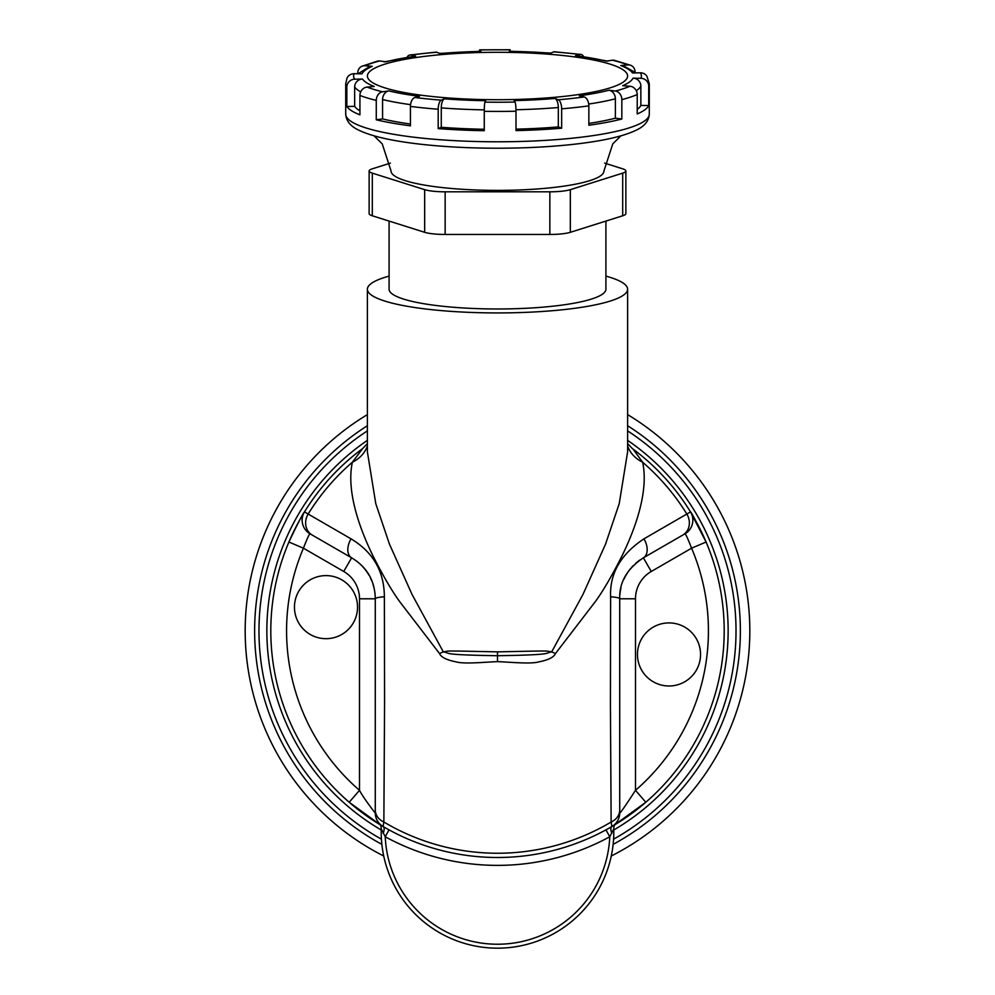 <?xml version="1.0" encoding="UTF-8"?>
<svg xmlns="http://www.w3.org/2000/svg" width="995" height="995" viewBox="0 0 995 995"><rect width="100%" height="100%" fill="white"/><g stroke="black" fill="none" stroke-linecap="round" stroke-linejoin="round"><path stroke-width="1.49" d="M551.043 651.601L551.665 651.899C544.153 650.829 555.807 650.63 497.5 651.874C439.193 650.63 450.847 650.829 443.335 651.899L412.079 594.525L389.468 544.165L375.774 503.632L367.391 451.904L367.391 289.209A130.109 23.706 180 0 1 389.082 276.112M605.918 276.112A130.109 23.706 0 0 1 627.609 289.209A130.109 23.706 0 0 1 497.5 312.927A130.109 23.706 180 0 1 367.391 289.209M551.603 652.036L582.921 594.525L605.532 544.165L619.226 503.632L627.609 451.904L627.609 289.209M378.834 823.959A226.698 226.698 0 0 1 349.195 802.256L371.023 818.935L380.289 824.843L349.195 802.256A226.698 226.698 0 0 1 288.911 542.026C297.903 523.121 303.102 513.072 304.495 511.878A226.698 226.698 0 0 1 362.615 448.596L352.367 462.227A39.427 30.634 -169.4 0 0 367.391 445.847M497.5 651.874L497.5 661.65C507.475 661.886 530.522 664.312 538.618 661.924C548.282 660.058 553.904 657.26 555.496 653.516L551.665 651.912C543.444 653.242 555.583 654.76 497.5 655.73C439.417 654.76 451.556 653.242 443.335 651.899L439.504 653.516L399.617 601.552C391.98 591.067 383.1 575.869 373.013 555.944C362.454 534.34 345.539 493.893 352.367 462.227A222.445 222.445 0 0 0 308.164 514.042L351.061 538.855C373.125 552.138 384.232 571.453 384.368 596.789L384.58 702.072L383.859 822.019L383.087 826.509A226.698 226.698 0 0 0 611.913 826.509L611.141 822.019L610.408 703.465L610.631 596.789A15.771 2.226 -0 0 1 619.723 598.791L619.723 812.89L619.723 598.791C619.164 582.386 627.049 568.73 643.379 557.822L684.958 533.817C685.717 533.942 687.918 538.73 691.575 548.195A210.928 210.928 0 0 1 635.494 790.328C625.208 806.186 619.947 813.711 619.723 812.89A15.771 15.771 -0 0 1 611.913 826.509L613.256 825.626M497.5 661.65C487.525 661.886 464.478 664.312 456.382 661.924C446.718 660.058 441.096 657.26 439.504 653.516M555.496 653.516L595.383 601.552C603.02 591.067 611.9 575.869 621.987 555.944C632.546 534.34 649.461 493.893 642.633 462.227A39.427 30.634 -10.6 0 1 627.609 445.847M633.081 449.118L642.633 462.227A222.445 222.445 0 0 1 686.836 514.042L690.505 511.878A226.698 226.698 0 0 0 633.081 449.118A226.698 226.698 0 0 0 632.385 448.596L627.609 443.596M362.628 448.583A226.698 226.698 0 0 0 304.495 511.878L308.164 514.042A15.771 14.067 120 0 0 312.256 535.086L351.621 557.822C367.093 567.15 374.978 580.806 375.277 598.791L375.277 812.89C376.583 814.992 363.61 798.351 359.506 790.328A210.928 210.928 0 0 1 303.425 548.195C306.933 539.016 309.134 534.228 310.042 533.817L312.256 535.086M610.631 596.789C609.549 573.68 620.656 554.377 643.939 538.855L686.836 514.042A15.771 14.067 60 0 1 682.744 535.086M384.368 596.789A15.771 2.226 180 0 0 375.277 598.791L359.506 598.791A31.541 31.541 0 0 0 343.735 571.478L303.425 548.195L288.911 542.026A226.698 226.698 0 0 1 301.597 516.728M381.719 825.601L383.087 826.509A15.771 15.771 0 0 1 375.277 812.89L375.277 809.93A15.771 13.582 180 0 0 383.859 822.019A222.445 222.445 0 0 0 611.141 822.019A15.771 13.582 0 0 0 619.723 809.93M381.234 828.798L385.239 836.77A112.36 112.36 0 0 0 497.5 944.23A112.36 112.36 0 0 0 609.761 836.77L613.766 828.798A116.303 116.303 0 0 1 497.5 948.173A116.303 116.303 0 0 1 381.234 828.798A116.303 116.303 0 0 0 497.5 948.173A116.303 116.303 0 0 0 613.766 828.798A116.303 116.303 0 0 1 497.5 948.173A116.303 116.303 0 0 1 381.234 828.798A7.885 7.885 138.4 0 0 379.257 823.35L379.306 823.425M380.028 824.171L381.309 825.303M383.137 833.263A7.885 3.57 120.3 0 0 383.087 826.509L381.632 825.539M613.629 829.208L613.43 829.83M384.878 827.541L386.806 828.624M607.049 829.27L605.98 829.855L609.761 836.77A234.584 234.584 0 0 1 385.239 836.77L389.02 829.855M611.763 826.584L608.107 828.686M605.98 829.855A226.698 226.698 0 0 0 607.099 829.233M608.219 828.624A226.698 226.698 0 0 0 609.848 827.703M613.728 825.427A226.698 226.698 0 0 0 645.805 802.256L614.711 824.843L630.917 814.072L645.805 802.256L635.494 790.328L635.494 598.791L619.723 598.791M643.939 538.855A15.771 9.975 60 0 1 643.379 557.822L684.958 533.817A15.771 15.771 0 0 0 690.505 511.878C691.575 512.462 696.774 522.512 706.089 542.026A226.698 226.698 0 0 0 693.192 516.368M691.724 513.88A226.698 226.698 0 0 0 632.372 448.583M614.238 824.843L614.935 824.208M615.669 823.45L615.743 823.362A7.885 7.885 0 0 0 613.766 828.798M611.863 833.263A7.885 3.57 59.7 0 1 611.913 826.509M690.53 511.928L706.089 542.026A226.698 226.698 0 0 1 645.805 802.256A226.698 226.698 0 0 0 706.089 542.026L691.575 548.195L651.265 571.478A31.541 31.541 0 0 0 635.494 598.791L635.494 628.492M619.873 594.91A47.312 47.312 0 0 1 620.295 591.465A47.312 47.312 0 0 0 619.873 594.91M620.42 590.657A47.312 47.312 0 0 1 620.917 588.232A47.312 47.312 0 0 0 620.42 590.657M624.076 578.966A47.312 47.312 0 0 1 624.922 577.224A47.312 47.312 0 0 0 624.076 578.966M625.469 576.18A47.312 47.312 0 0 1 628.554 571.267A47.312 47.312 0 0 0 625.469 576.18M628.753 570.981A47.312 47.312 0 0 1 630.793 568.381A47.312 47.312 0 0 0 628.753 570.981M631.738 567.287A47.312 47.312 0 0 1 633.23 565.695A47.312 47.312 0 0 0 631.738 567.287M635.705 563.332A47.312 47.312 0 0 1 639.947 560.011A47.312 47.312 0 0 0 635.705 563.332M669.001 622.907A31.541 31.541 0 0 0 637.459 654.449A31.541 31.541 0 0 0 669.001 685.99A31.541 31.541 0 0 0 700.542 654.449A31.541 31.541 0 0 0 669.001 622.907M325.999 575.607A31.541 31.541 0 0 0 294.458 607.137A31.541 31.541 0 0 0 325.999 638.678A31.541 31.541 0 0 0 357.541 607.137A31.541 31.541 0 0 0 325.999 575.607M349.195 802.256L359.506 790.328L359.506 598.791M497.5 99.711A130.109 23.706 0 0 0 623.84 81.665A130.109 23.706 0 0 0 497.5 52.3A130.109 23.706 180 0 0 371.16 81.665A130.109 23.706 180 0 0 497.5 99.711M635.071 72.113L635.071 72.063A7.885 7.027 111.3 0 0 630.793 65.334A7.885 7.027 111.3 0 0 627.92 64.924L620.768 65.533A136.016 24.788 0 0 1 632.509 72.983L640.332 72.809A7.885 7.699 -34 0 1 646.874 76.155L649.287 83.754A151.787 27.661 180 0 1 648.715 86.167A7.885 7.724 -154.4 0 0 640.855 78.294L632.994 78.17A7.885 7.724 25.6 0 1 640.855 86.043L640.855 105.433A143.902 26.218 180 0 1 637.223 109.413M632.994 78.17A136.016 24.788 0 0 1 622.708 85.694L629.959 86.254A7.885 7.139 66.8 0 1 637.223 94.562L637.223 113.952A151.787 27.661 180 0 0 648.715 105.557L640.855 105.433M637.223 94.562A151.787 27.661 180 0 1 621.838 99.624A7.885 6.356 -104.6 0 0 615.383 91.043L608.915 90.222A7.885 6.356 75.4 0 1 615.383 98.803L615.383 118.181A143.902 26.218 180 0 1 588.853 123.405M608.915 90.222A136.016 24.788 0 0 1 579.351 95.806L584.102 96.95A7.885 4.664 82.2 0 1 588.853 105.856L588.853 125.233A151.787 27.661 180 0 0 621.838 119.002L615.383 118.181M588.853 105.856A151.787 27.661 180 0 1 561.653 108.828A7.885 3.271 -94.9 0 0 558.319 99.774L554.986 98.468A7.885 3.271 85.1 0 1 558.319 107.522L558.319 126.912A143.902 26.218 180 0 1 515.995 129.151M554.986 98.468A136.016 24.788 0 0 1 514.079 100.607L515.037 102.037A7.885 0.945 88.7 0 1 515.995 111.216L515.995 130.594A151.787 27.661 180 0 0 561.653 128.206L558.319 126.912M444.355 98.828A7.885 3.035 -85.6 0 0 441.27 107.895L441.27 127.285L438.198 128.604A151.787 27.661 0 0 0 484.267 130.693L484.267 111.316A7.885 0.672 -89.1 0 1 484.963 102.124L485.647 100.694A136.016 24.788 0 0 1 444.355 98.828L441.27 100.147A7.885 3.035 94.4 0 0 438.198 109.226A151.787 27.661 180 0 1 410.437 106.415A7.885 4.453 -82.7 0 1 414.965 97.485L419.48 96.316A136.016 24.788 0 0 1 388.871 90.918L382.577 91.789A7.885 6.194 103.6 0 0 376.272 100.408A151.787 27.661 180 0 1 359.929 95.445A7.885 7.027 -68.7 0 1 367.08 87.087L374.232 86.478A136.016 24.788 0 0 1 362.491 79.028L354.668 79.202A7.885 7.699 146 0 0 346.845 87.125A151.787 27.661 180 0 1 345.713 83.754L347.031 78.058A7.885 7.724 25.6 0 1 354.145 73.717L362.006 73.841A136.016 24.788 0 0 1 372.292 66.317L365.041 65.757A7.885 7.139 -113.2 0 0 361.931 66.267A7.885 7.139 -113.2 0 0 357.777 72.946L357.777 73.779M361.931 66.267L377.64 61.081A7.885 6.356 75.4 0 1 379.617 60.969L386.085 61.789A136.016 24.788 0 0 1 415.649 56.205L410.898 55.061A7.885 4.664 -97.8 0 0 409.828 54.999A7.885 4.664 -97.8 0 0 407.092 57.25M409.828 54.999L436.021 52.138A7.885 3.271 85.1 0 1 436.681 52.237L440.014 53.543A136.016 24.788 0 0 1 480.921 51.404L479.963 49.974A7.885 0.945 -91.3 0 0 479.789 49.849A7.885 0.945 -91.3 0 0 479.279 51.305M479.789 49.849L510.174 49.75A7.885 0.672 90.9 0 0 510.037 49.887L509.353 51.317A7.885 0.672 -89.1 0 1 509.477 51.18L551.255 53.083M509.353 51.317A136.016 24.788 0 0 1 550.645 53.183L553.73 51.864A7.885 3.035 -85.6 0 1 554.339 51.752L581.043 54.451A7.885 4.453 97.3 0 0 580.035 54.526L575.52 55.695A7.885 4.453 -82.7 0 1 576.515 55.633L607.982 61.18M575.52 55.695A136.016 24.788 0 0 1 606.129 61.093L612.422 60.222A7.885 6.194 -76.4 0 1 614.276 60.309L630.793 65.334M648.715 86.167L648.715 105.557M621.838 99.624L621.838 119.002M561.653 108.828L561.653 128.206M620.768 65.533A7.885 7.027 -68.7 0 1 623.641 65.944L636.004 72.909M583.617 56.603A7.885 4.453 97.3 0 0 581.043 54.451M439.355 53.431L480.747 51.267A7.885 0.945 88.7 0 1 480.921 51.404M384.095 61.914L414.567 56.155A7.885 4.664 82.2 0 1 415.649 56.205M358.063 73.779L369.182 66.827A7.885 7.139 66.8 0 1 372.292 66.317M359.929 110.843A143.902 26.218 180 0 1 354.668 106.341L354.668 86.951A7.885 7.699 -34 0 1 362.491 79.028M354.668 106.341L346.845 106.515L346.845 87.125M346.845 106.515A151.787 27.661 0 0 0 359.929 114.835L359.929 95.445M410.437 124.027A143.902 26.218 180 0 1 382.577 118.927L382.577 99.537A7.885 6.194 -76.4 0 1 388.871 90.918M382.577 118.927L376.272 119.786L376.272 100.408M376.272 119.786A151.787 27.661 0 0 0 410.437 125.805L410.437 106.415M438.198 128.604L438.198 109.226M484.267 129.25A143.902 26.218 180 0 1 441.27 127.285M620.955 135.817L612.771 143.877L603.953 170.966A106.453 19.402 0 0 1 497.5 190.381A106.453 19.402 180 0 1 391.047 170.966L382.229 143.877L374.045 135.817M625.867 170.978L625.867 213.626A23.656 4.316 180 0 1 622.696 215.778L570.334 232.308A23.656 4.316 180 0 1 549.849 234.459L549.849 191.811A23.656 4.316 0 0 0 570.334 189.659L622.696 173.13A23.656 4.316 0 0 0 625.867 170.978A23.656 4.316 0 0 0 622.696 168.827L604.599 163.118M549.849 191.811L445.151 191.811A23.656 4.316 0 0 1 424.666 189.659L372.304 173.13A23.656 4.316 0 0 1 369.133 170.978A23.656 4.316 0 0 1 372.304 168.827L390.401 163.118M549.849 234.459L445.151 234.459A23.656 4.316 180 0 1 424.666 232.308L372.304 215.778A23.656 4.316 180 0 1 369.133 213.626L369.133 170.978M605.918 221.077L605.918 289.209A108.418 19.763 0 0 1 497.5 308.972A108.418 19.763 180 0 1 389.082 289.209L389.082 221.077M734.646 605.171L734.434 603.343L734.646 605.171M734.235 601.689L734.074 600.383L734.235 601.689M734.061 600.308L733.987 599.662L734.061 600.308M734.646 656.426L734.434 658.255L734.646 656.426M734.235 659.909L734.074 661.215L734.235 659.909M734.061 661.289L733.987 661.936L734.061 661.289M627.609 430.885A238.526 238.526 0 0 1 613.579 839.171A238.526 238.526 0 0 0 627.609 430.885M381.421 839.171A238.526 238.526 0 0 1 367.391 430.885M260.354 605.171L260.566 603.343L260.354 605.171M260.765 601.689L260.926 600.383L260.765 601.689M260.939 600.308L261.013 599.662L260.939 600.308M260.354 656.426L260.566 658.255L260.354 656.426M260.765 659.909L260.926 661.215L260.765 659.909M260.939 661.289L261.013 661.936L260.939 661.289M310.042 533.817A15.771 15.771 -60 0 1 304.495 511.878A15.771 15.771 -60 0 0 310.042 533.817L351.621 557.822L343.735 571.478M351.061 538.855A15.771 9.975 120 0 0 351.621 557.822M375.065 594.326A47.312 47.312 0 0 0 374.555 590.52A47.312 47.312 0 0 1 375.065 594.326M374.406 589.761A47.312 47.312 0 0 0 373.884 587.373A47.312 47.312 0 0 1 374.406 589.761M373.821 587.149A47.312 47.312 0 0 0 372.901 583.978A47.312 47.312 0 0 1 373.821 587.149M371.744 580.856A47.312 47.312 0 0 0 370.401 577.859A47.312 47.312 0 0 1 371.744 580.856M368.896 575.048A47.312 47.312 0 0 0 367.441 572.722A47.312 47.312 0 0 1 368.896 575.048M367.254 572.423A47.312 47.312 0 0 0 365.463 569.936A47.312 47.312 0 0 1 367.254 572.423M365.289 569.712A47.312 47.312 0 0 0 363.672 567.747A47.312 47.312 0 0 1 365.289 569.712M363.449 567.498A47.312 47.312 0 0 0 361.123 565.048A47.312 47.312 0 0 1 363.449 567.498M358.399 562.573A47.312 47.312 0 0 0 355.24 560.135A47.312 47.312 0 0 1 358.399 562.573M367.391 425.723A242.855 242.855 0 0 0 381.869 844.369M613.131 844.369A242.855 242.855 0 0 0 627.609 425.723M367.391 414.604A252.32 252.32 0 0 0 383.734 856.011M611.266 856.011A252.32 252.32 0 0 0 627.609 414.604M643.379 557.822L651.265 571.478M640.332 72.809A143.902 26.218 180 0 1 640.855 78.294M629.959 86.254A143.902 26.218 180 0 1 615.383 91.043M584.102 96.95A143.902 26.218 180 0 1 558.319 99.774M484.963 102.124A143.902 26.218 0 0 0 515.037 102.037M441.27 100.147A143.902 26.218 180 0 1 414.965 97.485M382.577 91.789A143.902 26.218 180 0 1 367.08 87.087M354.668 79.202A143.902 26.218 180 0 1 354.145 73.717M365.041 65.757A143.902 26.218 180 0 1 379.617 60.969M410.898 55.061A143.902 26.218 180 0 1 436.681 52.237M510.037 49.887A143.902 26.218 0 0 0 479.963 49.974M553.73 51.864A143.902 26.218 180 0 1 580.035 54.526M612.422 60.222A143.902 26.218 180 0 1 627.92 64.924M636.29 90.694A143.902 26.218 0 0 0 640.855 86.043M588.717 104.04A143.902 26.218 0 0 0 615.383 98.803M515.982 109.761A143.902 26.218 0 0 0 558.319 107.522M515.995 111.216A151.787 27.661 180 0 1 497.5 111.415A151.787 27.661 180 0 1 484.267 111.316M649.287 83.754L649.287 114.126A151.787 27.661 180 0 1 497.5 141.787A151.787 27.661 180 0 1 345.713 114.126L345.713 83.754M354.668 86.951A143.902 26.218 0 0 0 360.7 91.888M382.577 99.537A143.902 26.218 0 0 0 410.549 104.649M441.27 107.895A143.902 26.218 0 0 0 484.279 109.873M596.49 141.153A145.767 26.566 180 0 1 591.776 141.912A145.767 26.566 180 0 1 497.5 148.218A145.767 26.566 180 0 1 403.224 141.912A145.767 26.566 180 0 1 398.51 141.153M570.334 232.308L570.334 189.659M622.696 215.778L622.696 173.13M372.304 215.778L372.304 173.13M424.666 232.308L424.666 189.659M445.151 234.459L445.151 191.811M627.609 440.362A230.641 230.641 0 0 1 613.791 829.979M381.209 829.979A230.641 230.641 0 0 1 367.391 440.362M362.615 448.596L367.391 443.596M345.713 114.126C346.148 120.942 350.451 126.253 358.623 130.084C368.585 134.959 383.448 138.902 403.224 141.912L401.072 141.576M649.287 114.126C648.852 120.942 644.549 126.253 636.377 130.084C626.415 134.959 611.552 138.902 591.776 141.912L593.928 141.576M304.458 511.94L301.485 516.927C294.022 530.273 293.351 532.002 288.911 542.026"/></g></svg>
